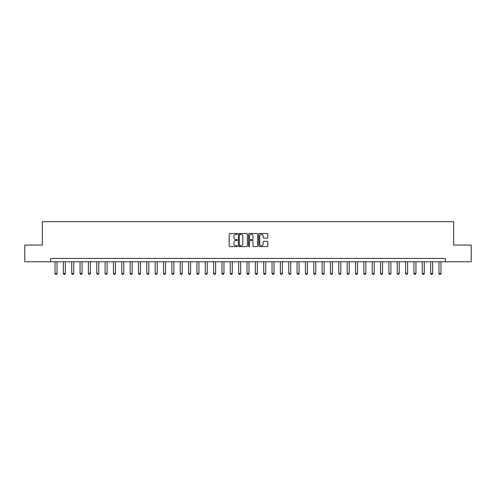 <?xml version="1.0" encoding="UTF-8"?>
<svg xmlns="http://www.w3.org/2000/svg" width="496" height="496" viewBox="0 0 496 496"><rect width="100%" height="100%" fill="white"/><g stroke="black" fill="none" stroke-linecap="round" stroke-linejoin="round"><path stroke-width="0.74" d="M237.317 233.957A0.459 0.459 0 0 0 236.859 233.498L229.896 233.498A0.657 0.657 0 0 0 229.239 234.155L229.239 245.954A0.657 0.657 0 0 0 229.896 246.611L236.859 246.611A0.459 0.459 0 0 0 237.317 246.152A0.459 0.459 0 0 0 236.859 245.694L235.953 245.694A2.096 2.096 0 0 1 233.858 243.592L233.858 242.612A2.096 2.096 0 0 1 235.953 240.51L236.859 240.51A0.459 0.459 0 0 0 237.317 240.052A0.459 0.459 0 0 0 236.859 239.593L235.953 239.593A2.096 2.096 0 0 1 233.858 237.497L233.858 236.511A2.096 2.096 0 0 1 235.953 234.416L236.859 234.416A0.459 0.459 0 0 0 237.317 233.957M267.158 238.117A0.657 0.657 0 0 0 267.809 237.466L267.809 234.155A0.657 0.657 0 0 0 267.158 233.498L259.42 233.498A0.657 0.657 0 0 0 258.763 234.155L258.763 245.954A0.657 0.657 0 0 0 259.42 246.611L267.158 246.611A0.657 0.657 0 0 0 267.809 245.954L267.809 241.955A0.657 0.657 0 0 0 267.158 241.298L263.847 241.298A0.657 0.657 0 0 0 263.19 241.955L263.19 243.939A1.755 1.755 0 0 1 261.435 245.694A1.755 1.755 0 0 1 259.681 243.939L259.681 236.17A1.755 1.755 0 0 1 261.435 234.416A1.755 1.755 0 0 1 263.19 236.17L263.19 237.466A0.657 0.657 0 0 0 263.847 238.117L267.158 238.117M50.679 261.758L24.8 261.758L24.8 245.061L42.327 245.061L42.327 221.687L453.673 221.687L453.673 245.061L471.2 245.061L471.2 261.758L445.321 261.758L445.321 258.416L50.679 258.416L50.679 261.758L445.321 261.758M247.423 234.155A0.657 0.657 0 0 0 246.772 233.498L239.035 233.498A0.657 0.657 0 0 0 238.384 234.155L238.384 245.954A0.657 0.657 0 0 0 239.035 246.611L246.772 246.611A0.657 0.657 0 0 0 247.423 245.954L247.423 234.155M249.228 233.498L256.965 233.498A0.657 0.657 0 0 1 257.616 234.155L257.616 245.954A0.657 0.657 0 0 1 256.965 246.611L253.654 246.611A0.657 0.657 0 0 1 252.997 245.954L252.997 241.168A0.657 0.657 0 0 0 252.34 240.51L250.145 240.51A0.657 0.657 0 0 0 249.494 241.168L249.494 246.152A0.459 0.459 0 0 1 249.035 246.611A0.459 0.459 0 0 1 248.577 246.152L248.577 234.155A0.657 0.657 0 0 1 249.228 233.498M239.76 234.416A0.459 0.459 0 0 0 239.301 234.875L239.301 245.235A0.459 0.459 0 0 0 239.76 245.694L240.709 245.694A2.096 2.096 0 0 0 242.804 243.592L242.804 236.511A2.096 2.096 0 0 0 240.709 234.416L239.76 234.416M252.997 236.201A1.755 1.755 0 0 0 251.243 234.447A1.755 1.755 0 0 0 249.494 236.201L249.494 238.942A0.657 0.657 0 0 0 250.145 239.593L252.34 239.593A0.657 0.657 0 0 0 252.997 238.942L252.997 236.201M55.019 261.758L55.019 273.445L57.021 273.445L57.021 261.758M57.021 273.445L56.519 274.313L55.515 274.313L55.019 273.445M63.364 261.758L63.364 273.445L65.367 273.445L65.367 261.758M65.367 273.445L64.864 274.313L63.866 274.313L63.364 273.445M71.709 261.758L71.709 273.445L73.712 273.445L73.712 261.758M73.712 273.445L73.216 274.313L72.211 274.313L71.709 273.445M80.054 261.758L80.054 273.445L82.063 273.445L82.063 261.758M82.063 273.445L81.561 274.313L80.557 274.313L80.054 273.445M88.406 261.758L88.406 273.445L90.408 273.445L90.408 261.758M90.408 273.445L89.906 274.313L88.908 274.313L88.406 273.445M96.751 261.758L96.751 273.445L98.754 273.445L98.754 261.758M98.754 273.445L98.251 274.313L97.253 274.313L96.751 273.445M105.096 261.758L105.096 273.445L107.099 273.445L107.099 261.758M107.099 273.445L106.603 274.313L105.598 274.313L105.096 273.445M113.448 261.758L113.448 273.445L115.45 273.445L115.45 261.758M115.45 273.445L114.948 274.313L113.944 274.313L113.448 273.445M121.793 261.758L121.793 273.445L123.795 273.445L123.795 261.758M123.795 273.445L123.293 274.313L122.295 274.313L121.793 273.445M130.138 261.758L130.138 273.445L132.141 273.445L132.141 261.758M132.141 273.445L131.645 274.313L130.64 274.313L130.138 273.445M138.489 261.758L138.489 273.445L140.492 273.445L140.492 261.758M140.492 273.445L139.99 274.313L138.985 274.313L138.489 273.445M146.835 261.758L146.835 273.445L148.837 273.445L148.837 261.758M148.837 273.445L148.335 274.313L147.337 274.313L146.835 273.445M155.18 261.758L155.18 273.445L157.182 273.445L157.182 261.758M157.182 273.445L156.686 274.313L155.682 274.313L155.18 273.445M163.525 261.758L163.525 273.445L165.534 273.445L165.534 261.758M165.534 273.445L165.032 274.313L164.027 274.313L163.525 273.445M171.876 261.758L171.876 273.445L173.879 273.445L173.879 261.758M173.879 273.445L173.377 274.313L172.379 274.313L171.876 273.445M180.222 261.758L180.222 273.445L182.224 273.445L182.224 261.758M182.224 273.445L181.722 274.313L180.724 274.313L180.222 273.445M188.567 261.758L188.567 273.445L190.569 273.445L190.569 261.758M190.569 273.445L190.073 274.313L189.069 274.313L188.567 273.445M196.918 261.758L196.918 273.445L198.921 273.445L198.921 261.758M198.921 273.445L198.419 274.313L197.414 274.313L196.918 273.445M205.263 261.758L205.263 273.445L207.266 273.445L207.266 261.758M207.266 273.445L206.764 274.313L205.766 274.313L205.263 273.445M213.609 261.758L213.609 273.445L215.611 273.445L215.611 261.758M215.611 273.445L215.115 274.313L214.111 274.313L213.609 273.445M221.96 261.758L221.96 273.445L223.963 273.445L223.963 261.758M223.963 273.445L223.46 274.313L222.456 274.313L221.96 273.445M230.305 261.758L230.305 273.445L232.308 273.445L232.308 261.758M232.308 273.445L231.806 274.313L230.807 274.313L230.305 273.445M238.65 261.758L238.65 273.445L240.653 273.445L240.653 261.758M240.653 273.445L240.151 274.313L239.153 274.313L238.65 273.445M246.996 261.758L246.996 273.445L249.004 273.445L249.004 261.758M249.004 273.445L248.502 274.313L247.498 274.313L246.996 273.445M255.347 261.758L255.347 273.445L257.35 273.445L257.35 261.758M257.35 273.445L256.847 274.313L255.849 274.313L255.347 273.445M263.692 261.758L263.692 273.445L265.695 273.445L265.695 261.758M265.695 273.445L265.193 274.313L264.194 274.313L263.692 273.445M272.037 261.758L272.037 273.445L274.04 273.445L274.04 261.758M274.04 273.445L273.544 274.313L272.54 274.313L272.037 273.445M280.389 261.758L280.389 273.445L282.391 273.445L282.391 261.758M282.391 273.445L281.889 274.313L280.885 274.313L280.389 273.445M288.734 261.758L288.734 273.445L290.737 273.445L290.737 261.758M290.737 273.445L290.234 274.313L289.236 274.313L288.734 273.445M297.079 261.758L297.079 273.445L299.082 273.445L299.082 261.758M299.082 273.445L298.586 274.313L297.581 274.313L297.079 273.445M305.431 261.758L305.431 273.445L307.433 273.445L307.433 261.758M307.433 273.445L306.931 274.313L305.927 274.313L305.431 273.445M313.776 261.758L313.776 273.445L315.778 273.445L315.778 261.758M315.778 273.445L315.276 274.313L314.278 274.313L313.776 273.445M322.121 261.758L322.121 273.445L324.124 273.445L324.124 261.758M324.124 273.445L323.621 274.313L322.623 274.313L322.121 273.445M330.466 261.758L330.466 273.445L332.475 273.445L332.475 261.758M332.475 273.445L331.973 274.313L330.968 274.313L330.466 273.445M338.818 261.758L338.818 273.445L340.82 273.445L340.82 261.758M340.82 273.445L340.318 274.313L339.314 274.313L338.818 273.445M347.163 261.758L347.163 273.445L349.165 273.445L349.165 261.758M349.165 273.445L348.663 274.313L347.665 274.313L347.163 273.445M355.508 261.758L355.508 273.445L357.511 273.445L357.511 261.758M357.511 273.445L357.015 274.313L356.01 274.313L355.508 273.445M363.859 261.758L363.859 273.445L365.862 273.445L365.862 261.758M365.862 273.445L365.36 274.313L364.355 274.313L363.859 273.445M372.205 261.758L372.205 273.445L374.207 273.445L374.207 261.758M374.207 273.445L373.705 274.313L372.707 274.313L372.205 273.445M380.55 261.758L380.55 273.445L382.552 273.445L382.552 261.758M382.552 273.445L382.056 274.313L381.052 274.313L380.55 273.445M388.901 261.758L388.901 273.445L390.904 273.445L390.904 261.758M390.904 273.445L390.402 274.313L389.397 274.313L388.901 273.445M397.246 261.758L397.246 273.445L399.249 273.445L399.249 261.758M399.249 273.445L398.747 274.313L397.749 274.313L397.246 273.445M405.592 261.758L405.592 273.445L407.594 273.445L407.594 261.758M407.594 273.445L407.092 274.313L406.094 274.313L405.592 273.445M413.937 261.758L413.937 273.445L415.946 273.445L415.946 261.758M415.946 273.445L415.443 274.313L414.439 274.313L413.937 273.445M422.288 261.758L422.288 273.445L424.291 273.445L424.291 261.758M424.291 273.445L423.789 274.313L422.784 274.313L422.288 273.445M430.633 261.758L430.633 273.445L432.636 273.445L432.636 261.758M432.636 273.445L432.134 274.313L431.136 274.313L430.633 273.445M438.979 261.758L438.979 273.445L440.981 273.445L440.981 261.758M440.981 273.445L440.485 274.313L439.481 274.313L438.979 273.445"/></g></svg>
